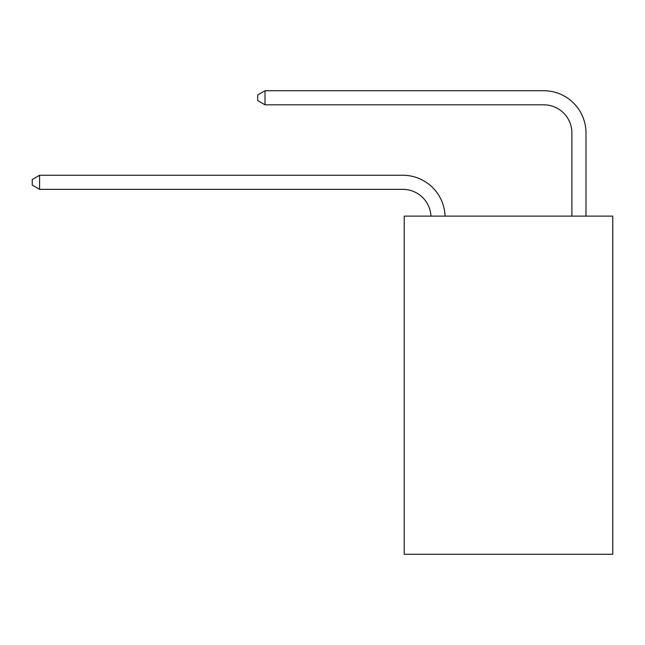 <?xml version="1.0" encoding="UTF-8"?>
<svg xmlns="http://www.w3.org/2000/svg" width="645" height="645" viewBox="0 0 645 645"><rect width="100%" height="100%" fill="white"/><g stroke="black" fill="none" stroke-linecap="round" stroke-linejoin="round"><path stroke-width="0.97" d="M612.75 216.123L612.75 554.281L404.222 554.281L404.222 216.123L612.75 216.123M571.889 216.123L571.889 132.991A28.178 28.178 0 0 0 543.711 104.812L265.014 104.812L257.686 100.588L257.686 94.952L265.014 90.719L543.711 90.719A42.272 42.272 0 0 1 585.982 132.991L585.982 216.123M571.889 132.991A28.178 28.178 0 0 0 543.711 104.812A28.178 28.178 0 0 1 571.889 132.991A28.178 28.178 0 0 0 543.711 104.812A28.178 28.178 0 0 1 571.889 132.991A28.178 28.178 0 0 0 543.711 104.812A28.178 28.178 0 0 1 571.889 132.991A28.178 28.178 0 0 0 543.711 104.812A28.178 28.178 0 0 1 571.889 132.991A28.178 28.178 0 0 0 543.711 104.812A28.178 28.178 0 0 1 571.889 132.991A28.178 28.178 0 0 0 543.711 104.812A28.178 28.178 0 0 1 571.889 132.991A28.178 28.178 0 0 0 543.711 104.812A28.178 28.178 0 0 1 571.889 132.991A28.178 28.178 0 0 0 543.711 104.812M265.014 104.812L265.014 90.719L543.711 90.719M430.957 216.123A28.178 28.178 -135.2 0 0 402.811 189.348L39.579 189.348L32.25 185.123L32.25 179.487L39.579 175.263L402.811 175.263A42.272 42.272 44.8 0 1 445.058 216.123M39.579 175.263L39.579 189.348"/></g></svg>
